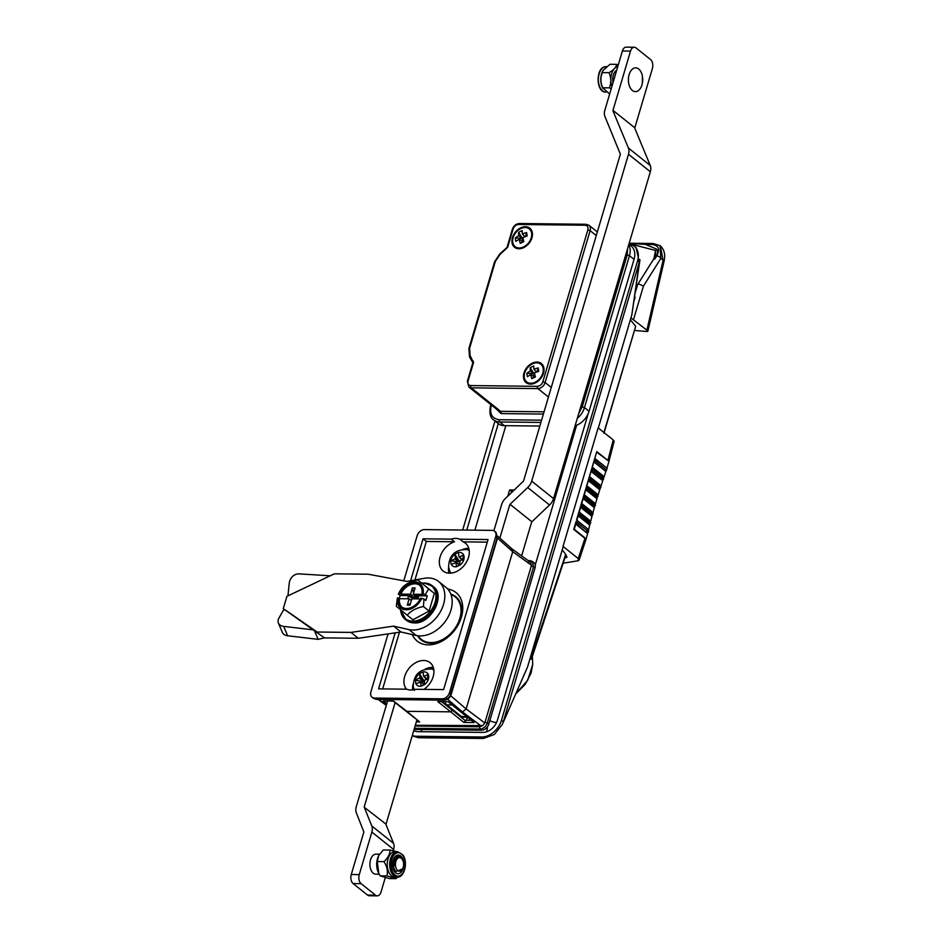 <?xml version="1.0" encoding="UTF-8"?>
<svg xmlns="http://www.w3.org/2000/svg" width="943" height="943" viewBox="0 0 943 943"><rect width="100%" height="100%" fill="white"/><g stroke="black" fill="none" stroke-linecap="round" stroke-linejoin="round"><path stroke-width="1.41" d="M588.314 413.329L497.397 720.275A13.579 9.807 128.6 0 1 482.934 732.405L417.914 731.662A13.579 9.807 128.6 0 1 413.765 730.519M505.837 425.658L474.883 530.178M433.721 669.117L433.532 669.742M507.77 496.23L509.633 489.947L512.214 492.01M509.633 489.947L514.324 489.995M502.348 724.389L527.514 667.078L502.348 724.389L494.297 734.526L483.405 738.463L418.386 737.721L412.197 735.835M503.409 721.419L639.896 260.185M412.315 735.434A18.683 13.485 -51.4 0 0 416.547 736.259L481.567 737.002A18.683 13.485 -51.4 0 0 501.464 720.322L637.539 260.928A18.683 13.485 -51.4 0 0 634.297 246.17A18.683 13.485 -51.4 0 0 628.946 244.001M494.992 420.979L462.683 530.037M639.979 259.679L631.822 314.915L598.322 428.028M563.219 546.551L527.514 667.078M631.822 314.915L639.33 262.708M637.539 260.928L639.378 262.402L636.136 247.644L634.297 246.17M466.75 530.084L498.293 423.607M535.235 565.01L576.633 425.246M660.088 245.628L660.854 258.406L643.432 286.106L639.048 284.055L637.645 284.574L635.287 292.46M603.921 432.495L635.676 326.278L630.384 319.795M630.938 317.909L646.874 330.144L647.087 331.5L634.462 330.463M660.312 245.793L660.312 245.793C664.296 249.624 665.546 254.775 664.084 261.235L647.829 331.323L647.087 331.5M629.075 243.577L655.574 250.473A3.395 2.593 -67.2 0 1 656.552 249.046L645.401 244.378L651.684 244.449A3.395 2.051 -89.3 0 1 653.122 243.494L660.265 245.758M653.947 258.618L655.574 250.473L655.656 254.492L653.322 259.655A3.395 1.933 32.2 0 1 654.784 259.03L656.741 255.93A3.395 1.933 32.2 0 1 660.854 258.406L663.094 260.197A5.434 1.32 -168.5 0 1 664.084 261.235M646.874 330.144L663.094 260.197L660.312 245.805M531.569 658.898L530.626 659.263L530.155 658.179M565.647 554.449L530.626 659.263M635.688 326.372L604.84 430.22A1.697 0.589 -163.4 0 0 604.84 430.22A1.697 0.589 -163.4 0 0 604.828 430.067L604.734 430.421M604.05 432.601L604.805 430.173M515.703 693.848L527.679 680.28L532.736 664.473L532.347 656.599M629.134 243.4L645.401 244.378M656.552 249.046C658.32 251.569 657.731 254.893 654.784 259.03M578.177 515.856L589.127 524.614L588.573 523.082L578.436 514.984M589.127 524.614L589.929 524.249L588.538 529.978M578.849 513.581L589.564 522.151L589.929 524.249L590.742 522.469M575.725 524.119L586.923 533.054L587.854 532.771L585.851 539.797L584.955 538.359L578.259 558.574L563.03 546.41L598.145 427.874L613.233 439.933L607.893 460.479L596.789 451.603L576.491 520.159L587.395 528.669L587.854 530.32L587.395 528.669L576.868 520.253M578.259 558.574L578.236 560.743L579.132 560.095L586.086 539.054L585.851 539.797L584.412 537.427L574.204 529.259M575.925 523.459L586.923 533.054M588.208 531.369L587.866 529.259L587.383 530.803L576.02 521.727L573.757 529.4L584.955 538.359M586.263 531.722L587.383 530.803L588.243 532.323L588.703 530.862L587.866 529.259M562.181 550.04A57.051 19.39 16.5 0 1 566.955 557.278L564.998 557.69M566.955 557.278L566.307 557.678L566.66 556.476M613.41 441.289L613.233 439.933M578.236 560.743L563.242 563.171M580.676 507.405L591.32 515.904L592.169 515.526L590.566 521.691M592.499 514.312L592.133 512.249L590.778 514.395L591.32 515.904M590.778 514.395L580.935 506.532M588.55 480.812L599.041 489.193L600.066 488.792L597.98 495.381L597.237 494.58L596.848 495.818L597.237 497.798L595.316 504.246M600.467 487.543L600.066 485.586L598.534 487.72L599.041 489.193M598.534 487.72L588.809 479.952M587.041 485.904L596.719 493.637L597.249 495.134M585.874 489.877L596.282 498.199L598.11 496.065M586.546 487.578L596.848 495.818L595.764 496.713L596.282 498.199M595.764 496.713L586.122 489.016M584.401 494.839L594.031 502.548L594.561 504.034M583.245 498.741L593.701 507.098L594.609 506.709L592.852 513.027M594.962 505.483L594.585 503.468L593.171 505.601L593.701 507.098M593.171 505.601L583.505 497.869M581.807 503.574L591.532 511.354L592.051 512.827M592.381 467.881L603.107 476.451L601.41 478.62L591.544 470.734M592.004 469.19L602.671 477.724L603.096 479.622L600.832 486.399M591.296 471.547L601.929 480.034L603.567 479.174L603.414 476.298M601.41 478.62L601.929 480.034M600.219 485.315L600.844 486.411L599.595 484.631L600.137 486.152M589.752 476.769L599.595 484.631M589.611 477.229L600.066 485.586M589.234 478.514L599.665 486.836L600.066 488.792L600.95 487.059M597.614 496.56L596.719 493.637M586.923 486.329L597.237 494.58M594.597 503.138L594.031 502.548M584.283 495.228L594.585 503.468M583.917 496.442L594.231 504.694L594.609 506.709L595.457 504.965M581.713 503.927L592.133 512.249M581.36 505.118L591.803 513.464L592.169 515.526L593.006 513.77M590.224 523.047L589.729 521.526M589.729 520.548L590.459 521.55L589.87 520.937L588.573 523.082M579.285 512.108L589.234 520.053M579.191 512.414L589.87 520.937M595.116 458.663L607.021 468.176L605.901 471.488L594.102 462.07L605.901 471.488L603.52 478.384L602.73 475.531L603.272 477.099M592.534 467.374L602.73 475.531M607.021 468.176L595.009 459.005M607.021 468.494L606.585 470.074L594.573 460.479M596.789 451.603L576.845 520.336M596.978 452.392L607.893 460.479M608.801 461.834L607.009 468.058M535.035 567.957A6.79 4.904 -51.4 0 0 533.856 562.594L532.382 561.415L533.561 566.79L535.035 567.957L488.769 724.153L487.295 722.975L533.561 566.79L531.286 566.036L530.968 562.617L528.587 561.403L529.954 560.602L532.382 561.415L527.915 560.413M414.425 728.291L480.058 729.045C483.464 728.715 485.869 726.699 487.295 722.975L485.02 722.232L531.286 566.036M512.132 549.026L530.968 562.617M414.083 729.446L481.531 730.212A6.79 4.904 -51.4 0 0 488.769 724.153M432.931 669.471L433.415 667.821M485.02 722.232L484.796 722.998L466.148 708.936L512.721 551.714L466.148 708.936L450.271 695.404M481.531 730.212L480.058 729.045L479.598 726.782L482.686 725.615L484.796 722.998M482.686 725.615L415.321 725.273M446.652 698.433L462.53 711.965L466.148 708.936L462.53 711.965L461.316 711.953L462.53 711.965L481.178 726.027M510.906 548.614L512.061 548.979M497.763 536.213L512.202 549.097L512.721 551.714L531.51 565.27M393.255 701.097L419.67 721.937L416.323 721.902M386.771 703.726L383.306 700.979L393.596 701.097L406.857 711.328L450.695 711.835L452.711 709.584L452.499 710.315L465.642 720.923L467.704 717.246M419.67 721.937L406.857 711.328L450.695 711.835L463.838 722.444L465.642 720.923M463.838 722.444L474.129 722.562L448.055 701.722L437.764 701.604L450.695 711.835L452.499 710.315L441.536 701.651M471.382 720.287L465.854 720.216M622.392 51.005A6.79 4.09 -89.3 0 1 626.152 47.15L634.274 47.244A6.79 4.09 90.7 0 0 630.525 51.099L622.392 51.005L604.84 110.272A11.033 7.968 128.6 0 0 604.946 116.543L620.376 154.192L523.554 481.036L505.589 498.305A11.033 7.968 128.6 0 0 501.593 504.705L493.873 530.768M634.816 127.824L612.974 110.366L634.816 127.824L652.379 68.568A6.79 4.09 90.7 0 0 650.517 59.503L636.006 47.904A6.79 4.09 90.7 0 0 634.274 47.244M612.974 110.85L628.392 148.016A11.033 7.968 128.6 0 1 628.498 154.287L531.687 481.13A11.033 7.968 128.6 0 1 527.691 487.543L510.033 504.305L531.887 521.774L549.545 505A11.033 7.968 -51.4 0 0 553.541 498.599L650.352 171.756A11.033 7.968 -51.4 0 0 650.246 165.473L634.828 128.307M531.887 521.774L510.033 504.305M467.657 717.21L463.084 717.151A6.79 4.09 -89.3 0 1 461.351 716.491L446.841 704.892A6.79 4.09 -89.3 0 1 444.931 701.686M521.62 555.875L531.581 522.257M509.727 504.8L499.861 538.088M612.974 110.366L630.525 51.099M353.13 883.567L367.546 895.096L375.538 895.178L361.122 883.662L353.13 883.567A6.79 4.09 -89.3 0 1 351.267 874.515L359.259 874.609A6.79 4.09 90.7 0 0 361.122 883.662M375.538 895.178A6.79 4.09 90.7 0 0 377.271 895.85A6.79 4.09 90.7 0 0 381.019 891.995L385.239 877.768M359.259 874.609L371.86 832.08L393.62 849.466L393.255 850.704M377.271 895.85L369.279 895.756A6.79 4.09 -89.3 0 1 367.546 895.096M387.573 701.026L356.277 806.701A10.868 7.839 128.6 0 0 356.348 812.807L363.868 831.985L351.267 874.515M364.269 807.267L386.029 824.182L364.269 807.267L371.79 825.974A10.868 7.839 128.6 0 1 371.86 832.08M386.029 824.182L416.9 719.945M431.953 669.141L432.472 667.385M395.141 702.559L364.269 806.784M393.62 849.466A10.868 7.839 -51.4 0 0 393.549 843.36L386.029 824.654M613.009 82.725A10.019 6.047 -89.3 0 1 616.722 70.147M632.517 90.563A11.882 7.167 -89.3 0 1 629.064 74.839A11.882 7.167 -89.3 0 1 638.588 68.91A11.882 7.167 -89.3 0 1 642.407 76.135A11.882 7.167 -89.3 0 1 642.324 83.503A11.882 7.167 -89.3 0 1 632.517 90.563M394.469 871.532A9.336 5.634 -89.3 0 1 393.915 858.378A9.336 5.634 -89.3 0 1 401.859 857.281A9.336 5.634 -89.3 0 1 402.413 870.448A9.336 5.634 -89.3 0 1 394.469 871.532A9.336 5.634 90.7 0 0 402.413 870.448A9.336 5.634 90.7 0 0 401.859 857.281A9.336 5.634 90.7 0 0 393.915 858.378A9.336 5.634 90.7 0 0 394.469 871.532M378.65 873.053A13.155 7.933 -89.3 0 1 378.52 872.805A13.155 7.933 -89.3 0 1 378.721 855.572A13.155 7.933 -89.3 0 1 378.78 855.466M395.942 878.652L389.235 878.581L380.229 875.87L378.827 873.407L377.247 861.56L378.721 855.572L383.259 849.973L389.966 850.044C390.072 853.934 388.068 857.8 383.954 861.643C387.054 866.393 388.056 871.155 386.936 875.941L395.942 878.652L397.451 877.131M395.058 851.635A12.731 7.685 90.7 0 0 387.738 859.945A12.731 7.685 90.7 0 0 389.872 874.09A12.731 7.685 90.7 0 0 394.763 877.108L397.203 877.131A12.731 7.685 -89.3 0 1 392.312 874.114A12.731 7.685 -89.3 0 1 390.178 859.981A12.731 7.685 -89.3 0 1 397.498 851.67L395.058 851.635M396.814 851.659L389.966 850.044M380.229 875.87L386.936 875.941M377.247 861.56L383.954 861.643M428.7 677.828A7.98 5.764 128.6 0 1 424.656 684.524L424.126 680.528L428.723 677.828L428.711 675.99L428.263 674.363L424.161 676.249L427.014 679.467L428.263 674.363A7.98 5.764 128.6 0 0 423.006 671.97L419.458 673.597L419.989 677.593L423.713 680.41L419.458 673.597A7.98 5.764 128.6 0 0 415.403 680.292L415.851 683.758L420.59 682.166L421.108 686.15A7.98 5.764 128.6 0 1 415.863 683.758L415.851 683.758M414.331 690.441L413.223 686.539C413.612 674.669 419.694 668.835 431.446 669.023A14.605 10.538 128.6 0 1 433.839 669.907M424.338 681.742L415.391 680.304L419.989 677.593M425.034 683.64L424.197 684.123L419.953 681.872M424.197 684.123L421.12 686.174L424.656 684.524M426.377 679.172L423.525 675.966L423.006 671.97M423.525 675.966L424.161 676.249L423.525 675.966M423.713 680.41L424.704 681.152M423.478 681.235L423.843 680.646M423.82 683.852L424.562 683.427M531.946 237.848A12.224 8.829 -51.4 0 0 525.451 226.709A12.224 8.829 -51.4 0 0 512.438 237.624A12.224 8.829 -51.4 0 0 518.921 248.763A12.224 8.829 -51.4 0 0 531.946 237.848M543.498 373.192A12.224 8.829 -51.4 0 0 537.015 362.053A12.224 8.829 -51.4 0 0 523.99 372.968A12.224 8.829 -51.4 0 0 530.485 384.107A12.224 8.829 -51.4 0 0 543.498 373.192M490.879 404.641L490.466 406.044C489.169 413.117 490.242 417.749 493.684 419.93L498.269 423.596A16.986 12.259 -51.4 0 0 504.34 425.647L539.844 426.047M575.1 425.788A16.986 12.259 -51.4 0 0 589.069 411.242L634.061 259.337A16.986 12.259 -51.4 0 0 631.115 245.923L628.91 244.154M526.63 232.591A24.459 15.501 -5.2 0 0 522.375 233.947A24.459 7.909 -112 0 1 522.245 230.658A21.441 19.626 -131.8 0 0 520.406 231.412A21.441 19.626 -131.8 0 0 518.674 232.343L522.375 238.473L515.373 237.919A21.441 16.821 19.5 0 0 515.868 241.384A24.459 12.424 -11 0 1 519.204 239.286L522.776 241.219L520.265 243.318A21.441 2.251 -27.9 0 0 522.009 242.504A21.441 2.251 -27.9 0 0 523.825 241.62A24.459 7.909 -112 0 1 522.894 237.542A24.459 12.424 -11 0 1 527.137 236.056A21.441 5.057 -88.4 0 0 526.63 232.591L525.369 236.622M520.866 228.548A11.34 8.181 -51.4 0 0 512.744 242.21A11.34 8.181 -51.4 0 0 523.518 246.936A11.34 8.181 -51.4 0 0 531.628 233.263A11.34 8.181 -51.4 0 0 520.866 228.548M520.265 243.318A24.459 10.986 -118.8 0 1 519.204 239.286M515.373 237.919A24.459 15.501 -5.2 0 1 518.685 235.703A24.459 10.986 -118.8 0 1 518.674 232.343M523.011 238.166L522.375 238.473L522.776 241.219L523.613 240.819M518.685 235.703L522.375 238.473M522.375 233.947L524.897 236.787M424.032 598.958L425.894 600.443L427.25 595.846L423.159 593.63A15.512 11.198 -51.4 0 0 414.413 581.796A15.512 11.198 -51.4 0 0 398.748 593.347L401.565 588.562C405.148 584.165 410.535 581.265 417.725 579.874L434.334 593.406L429.089 611.088L412.928 619.775L407.246 615.237C410.735 610.887 416.134 607.999 423.419 606.549L424.032 598.958L420.649 598.216A14.098 10.173 -51.4 0 1 406.504 608.494A14.098 10.173 -51.4 0 1 401.47 606.797A14.098 10.173 -51.4 0 1 398.535 597.956L397.392 597.945A15.512 11.198 -51.4 0 0 406.127 609.779A15.512 11.198 -51.4 0 0 421.804 598.227M425.399 594.361L428.652 588.868L417.725 579.874M428.652 588.868L434.334 593.406M414.837 596.471L418.574 596.518L417.596 598.675L413.223 594.243L415.085 587.961L412.374 587.937L410.523 594.208L412.35 595.681L400.162 595.54L399.266 598.546M417.596 598.675L414.885 598.64L414.001 594.856M413.576 593.064L412.374 587.937M411.584 599.795L410.016 599.489M408.39 596.4L412.126 596.447L414.885 598.64L408.39 596.4L407.682 598.781M412.126 596.447L412.35 595.681M413.223 594.243L422.935 594.349L422.016 593.619A14.098 10.173 -51.4 0 0 419.069 584.778A14.098 10.173 -51.4 0 0 399.891 593.371L400.81 594.102A14.098 10.173 -51.4 0 1 419.517 585.167M410.523 594.208L400.81 594.102M410.5 603.461L407.293 605.088L410.005 605.111L411.867 598.829L420.295 598.935M401.954 607.151A14.098 10.173 -51.4 0 1 399.455 598.699L398.535 597.956M399.455 598.699L409.156 598.805L407.293 605.088M427.25 595.846L415.061 595.705M417.867 598.899L418.574 596.518M423.419 606.549L429.089 611.088M397.392 597.945L396.319 606.243L407.246 615.237M411.219 599.5L410.995 600.267L409.156 598.805M400.162 595.54L398.311 594.055M399.891 593.371L398.748 593.347M423.159 593.63L422.016 593.619M443.587 604.274A28.868 20.84 -51.4 0 0 438.578 581.454A28.868 20.84 -51.4 0 0 424.114 578.33L406.857 581.418L368.218 574.216L334.364 573.827L286.92 596.341L283.289 608.589L317.131 632.022L350.985 632.411L393.62 626.128L408.932 629.594A28.868 20.84 -51.4 0 0 443.587 604.274M393.62 626.128L400.964 631.999L416.276 635.464A28.868 20.84 -51.4 0 0 450.931 610.133A28.868 20.84 -51.4 0 0 445.921 587.324L438.578 581.454M350.985 632.411L358.328 638.281L400.964 631.999M284.02 609.107L278.963 618.042A10.184 6.742 -22.9 0 0 278.409 623.04A10.184 6.742 -22.9 0 0 283.666 626.376L287.627 635.771L318.109 639.354L324.475 637.892L283.996 609.154M334.364 573.827L286.92 596.341M330.203 575.796L299.214 573.886A10.184 8.958 -76.3 0 0 289.218 583.446L287.957 595.835M324.475 637.892L358.328 638.281M318.109 639.354L314.149 629.971L283.666 626.376M287.627 635.771A10.184 6.742 157.1 0 1 282.37 632.435L278.409 623.04M417.549 635.7L419.906 638.116A27.17 19.614 -51.4 0 0 421.226 639.319A27.17 19.614 -51.4 0 0 430.927 642.596A27.17 19.614 -51.4 0 0 459.854 618.337A27.17 19.614 -51.4 0 0 455.151 596.872A27.17 19.614 -51.4 0 0 453.689 595.846L450.801 594.09M463.19 541.86A17.834 12.872 128.6 0 1 465.441 543.203A17.834 12.872 128.6 0 1 466.868 561.368A17.834 12.872 128.6 0 1 449.552 573.203A17.834 12.872 128.6 0 1 443.186 571.057A17.834 12.872 128.6 0 1 440.652 555.333A17.834 12.872 128.6 0 1 454.514 541.765L451.214 539.125A17.834 12.872 128.6 0 1 455.775 538.406A17.834 12.872 128.6 0 1 459.878 539.219L463.19 541.86L487.283 542.142M468.812 548.402A17.834 12.872 -51.4 0 0 468.258 548.39A17.834 12.872 -51.4 0 0 463.001 549.345M448.632 567.309A17.834 12.872 -51.4 0 0 448.998 573.191M459.878 539.219L488.05 539.537L443.599 689.604L415.427 689.286A17.834 12.872 128.6 0 1 410.865 690.005A17.834 12.872 128.6 0 1 406.751 689.192L378.579 688.873L395.176 632.859M406.468 689.192A17.834 12.872 128.6 0 1 407.011 671.216A17.834 12.872 128.6 0 1 423.702 660.489A17.834 12.872 128.6 0 1 430.067 662.634A17.834 12.872 128.6 0 1 423.867 689.38M433.309 667.432A17.834 12.872 -51.4 0 0 432.33 667.385A17.834 12.872 -51.4 0 0 425.045 669.212M413.105 684.146A17.834 12.872 -51.4 0 0 412.633 689.899M447.748 589.045A31.072 22.432 128.6 0 1 460.891 618.761A31.072 22.432 128.6 0 1 428.322 644.871A31.072 22.432 128.6 0 1 412.256 634.556M417.596 635.747A27.677 19.98 -51.4 0 0 421.179 639.932A27.677 19.98 -51.4 0 0 431.069 643.279A27.677 19.98 -51.4 0 0 457.944 624.891A27.677 19.98 -51.4 0 0 455.74 596.695A27.677 19.98 -51.4 0 0 450.86 594.125M403.781 580.841L417.171 535.659A6.79 4.904 128.6 0 1 424.397 529.601L492.128 530.367A6.79 4.904 128.6 0 1 494.556 531.192A6.79 4.904 128.6 0 1 495.735 536.555L449.469 692.751A6.79 4.904 128.6 0 1 442.232 698.81L374.512 698.044A6.79 4.904 128.6 0 1 372.084 697.219A6.79 4.904 128.6 0 1 370.905 691.856L388.068 633.896M382.658 688.92L399.455 632.223M414.932 579.98L426.342 541.447L454.514 541.765M426.342 541.447L423.042 538.807L410.606 580.747M451.214 539.125L423.042 538.807M512.202 549.097L512.721 551.714L496.996 537.687M413.128 685.573L412.598 687.364M397.474 870.354A6.79 4.09 90.7 0 0 402.567 868.904A6.79 4.09 90.7 0 0 402.661 860.016A6.79 4.09 90.7 0 0 401.553 858.495A6.79 4.09 90.7 0 0 395.966 861.112A6.79 4.09 90.7 0 0 397.474 870.354M402.661 860.016L401.129 857.741C397.038 855.855 394.893 858.495 394.704 865.674C394.516 858.106 396.52 855.207 400.716 856.998A8.487 5.116 -89.3 0 0 399.95 856.421C394.61 852.696 390.602 867.195 396.06 871.473L402.567 868.904M379.569 854.181L376.057 854.146A10.019 6.047 90.7 0 0 370.127 861.596A10.019 6.047 90.7 0 0 372.933 872.9A10.019 6.047 90.7 0 0 375.833 874.173L379.251 874.22M618.219 65.114L616.722 64.36C616.286 67.13 613.716 69.912 609.001 72.682L602.294 72.611L603.072 70.43L610.015 64.277L616.722 64.36M609.001 72.682C611.253 77.762 611.382 82.819 609.402 87.852L602.695 87.782C600.443 82.701 600.314 77.644 602.294 72.611M609.402 87.852L611.205 88.772M609.649 94.029L602.695 87.782M603.048 88.654L602.565 87.699A12.731 7.685 -89.3 0 1 602.754 71.031A12.731 7.685 -89.3 0 1 602.942 70.69M617.806 66.505A13.155 7.933 90.7 0 0 611.924 86.367M538.194 367.923A24.459 15.501 -5.2 0 0 533.938 369.291A24.459 7.909 -112 0 1 533.797 366.002A21.441 19.626 -131.8 0 0 531.97 366.756A21.441 19.626 -131.8 0 0 530.237 367.687L533.927 373.805L526.925 373.263A21.441 16.821 19.5 0 0 527.432 376.728A24.459 12.424 -11 0 1 530.768 374.63L534.327 376.563L531.817 378.65A21.441 2.251 -27.9 0 0 533.573 377.837A21.441 2.251 -27.9 0 0 535.388 376.964A24.459 7.909 -112 0 1 534.457 372.886A24.459 12.424 -11 0 1 538.689 371.401A21.441 5.057 -88.4 0 0 538.194 367.923L536.921 371.955M532.418 363.88A11.34 8.181 -51.4 0 0 524.308 377.554A11.34 8.181 -51.4 0 0 535.07 382.269A11.34 8.181 -51.4 0 0 543.192 368.607A11.34 8.181 -51.4 0 0 532.418 363.88M531.817 378.65A24.459 10.986 -118.8 0 1 530.768 374.63M526.925 373.263A24.459 15.501 -5.2 0 1 530.249 371.035A24.459 10.986 -118.8 0 1 530.237 367.687M534.575 373.499L533.927 373.805L534.327 376.563L535.176 376.163M530.249 371.035L533.927 373.805M533.938 369.291L536.449 372.12M464.086 558.397L464.097 558.386A7.98 5.764 128.6 0 1 460.031 565.081L459.512 561.085L464.086 558.397L464.097 556.547L463.626 554.932L459.547 556.818L462.4 560.024L463.65 554.932M451.108 573.132A14.605 10.538 128.6 0 1 449.717 570.998L448.609 567.097C448.998 555.227 455.068 549.392 466.832 549.58A14.605 10.538 128.6 0 1 469.213 550.464M459.724 562.299L454.868 558.963L450.789 560.849L450.778 562.688L451.237 564.327L455.964 562.723L456.495 566.731L460.031 565.093M450.789 560.849A7.98 5.764 128.6 0 1 454.844 554.166L458.381 552.515A7.98 5.764 128.6 0 1 463.626 554.932M461.764 559.741L458.911 556.523L458.381 552.527M458.911 556.523L459.547 556.818L458.911 556.523M458.604 561.78L450.778 560.861M454.868 558.963L455.363 558.15L459.1 560.967L454.844 554.154M454.844 554.166L455.363 558.15M458.864 561.792L460.078 561.71M456.495 566.708A7.98 5.764 128.6 0 1 451.249 564.315M460.408 564.197L459.583 564.68L455.328 562.429M459.583 564.68L456.495 566.731M459.206 564.409L459.948 563.985M496.596 722.421A5.092 1.733 16.5 0 1 496.089 722.432A5.092 1.733 16.5 0 1 489.818 720.57M501.464 720.322L503.291 721.784M481.567 737.002L483.405 738.463M416.547 736.259L418.386 737.721M420.531 731.697A5.092 3.077 90.7 0 0 421.945 729.54M487.331 726.959A5.092 3.077 -89.3 0 1 486.034 731.968M634.615 297.222A3.395 1.155 16.5 0 1 635.158 297.198L634.356 299.037M635.158 297.198L634.132 300.664M643.432 286.106L633.543 319.488M651.684 244.449C658.662 245.204 660.348 249.035 656.741 255.93M415.097 726.039L479.598 726.782M650.246 165.473L628.392 148.016M650.352 171.756L628.498 154.287M553.541 498.599L531.687 481.13M549.545 505L527.691 487.543M452.251 704.963L446.841 704.892M461.351 716.491L466.868 716.55M371.79 825.974L393.549 843.36M402.791 855.478A11.717 7.061 90.7 0 0 392.83 856.833A11.717 7.061 90.7 0 0 393.526 873.348A11.717 7.061 90.7 0 0 403.498 871.992A11.717 7.061 90.7 0 0 402.791 855.478M423.218 681.223L419.494 678.406M473.504 362.642L470.097 355.464L469.602 348.285L495.311 261.482L500.049 254.374L507.664 247.314L513.086 229.031C514.159 226.261 515.962 224.74 518.509 224.481L585.143 225.236C587.513 225.566 588.408 227.11 587.854 229.88L542.85 381.785C541.777 384.555 539.974 386.064 537.427 386.335L470.793 385.569C468.423 385.251 467.528 383.707 468.082 380.937L473.504 362.642L472.797 362.902L467.374 381.184L468.824 387.019L498.21 410.5A6.79 4.904 -51.4 0 0 500.627 411.325L471.252 387.844L537.899 388.599L548.449 397.027M468.824 387.019A6.79 4.904 -51.4 0 0 471.252 387.844A1.697 1.026 -89.3 0 1 470.793 385.569M544.064 411.808L500.627 411.325A1.697 1.026 -89.3 0 1 501.098 413.588L496.254 408.944M586.522 224.446A1.697 1.026 90.7 0 0 586.086 224.281A1.697 1.026 90.7 0 0 585.143 225.236M587.854 229.88L590.129 230.634A6.79 4.904 -51.4 0 0 588.951 225.259L597.332 231.966M537.427 386.335A1.697 1.026 -89.3 0 0 537.899 388.599A6.79 4.904 -51.4 0 0 545.125 382.54L542.85 381.785M551.278 387.455L545.125 382.54L590.129 230.634L596.271 235.55M467.374 381.184L468.082 380.937M472.797 362.902L472.844 362.713A1.697 1.132 -30.2 0 1 473.398 361.122M469.744 357.267A1.697 1.132 -30.2 0 1 470.097 355.464M519.876 223.68A1.697 1.026 90.7 0 0 519.44 223.515C516.033 223.821 513.676 225.742 512.367 229.279L506.957 247.573L499.873 253.808L494.603 261.741L468.895 348.545L469.602 348.285M494.603 261.741L495.311 261.482M506.957 247.573L507.664 247.314M512.367 229.279L513.086 229.031M588.951 225.259L586.086 224.281L519.44 223.515A1.697 1.026 90.7 0 0 518.509 224.481M543.392 414.071L501.098 413.588M627.673 248.339L627.201 254.916L629.464 255.671L634.061 259.337M627.201 254.916L582.196 406.822L578.778 413.376M577.305 418.35A16.986 12.259 -51.4 0 0 584.471 407.576L582.196 406.822M589.069 411.242L584.471 407.576L629.464 255.671A16.986 12.259 -51.4 0 0 628.71 244.803M541.577 420.189L499.283 419.706C492.187 418.751 489.488 414.107 491.173 405.785L491.397 405.054M493.684 419.93A16.986 12.259 -51.4 0 0 499.743 421.969A1.697 1.026 -89.3 0 1 499.283 419.706M504.34 425.647L499.743 421.969L540.917 422.44M490.466 406.044L491.173 405.785M400.728 609.909A21.005 15.159 -51.4 0 0 412.692 621.142A21.005 15.159 -51.4 0 0 435.053 602.388A21.005 15.159 -51.4 0 0 423.914 583.257A21.005 15.159 -51.4 0 0 422.075 583.352M424.421 583.045A21.571 15.559 128.6 0 1 432.13 585.65A21.571 15.559 128.6 0 1 433.839 607.61A21.571 15.559 128.6 0 1 412.904 621.944A21.571 15.559 128.6 0 1 405.195 619.339A21.571 15.559 128.6 0 1 400.563 609.767M414.06 622.863A21.571 15.559 -51.4 0 0 434.994 608.541A21.571 15.559 -51.4 0 0 433.285 586.57C446.239 595.387 431.034 624.219 414.236 622.934L406.362 620.27A21.571 15.559 -51.4 0 0 414.06 622.863M421.91 583.21A21.571 15.559 128.6 0 1 424.067 583.045M408.932 629.594L416.276 635.464M442.232 698.81L443.705 699.989C447.1 699.659 449.516 697.643 450.931 693.918L449.469 692.751M495.735 536.555L497.197 537.734L450.495 694.637M494.556 531.192L496.03 532.359L496.761 538.453M496.03 532.359L497.48 538.194L451.214 694.39C449.882 697.938 447.524 699.859 444.141 700.154L376.41 699.376M444.141 700.154L376.41 699.388L373.546 698.398L375.974 699.211L374.512 698.044M386.406 704.975L378.685 699.411M606.172 66.67A12.731 7.685 90.7 0 0 605.689 66.682A12.731 7.685 90.7 0 0 598.345 79.719A12.731 7.685 90.7 0 0 605.877 92.131C595.74 92.779 595.505 66.87 605.618 66.694L606.467 66.67M531.546 658.957L565.894 554.885M604.805 430.314L603.838 433.179M515.585 694.095L525.345 684.158L531.027 673.208L532.736 664.461M653.122 243.494L629.181 243.223M653.322 259.655L637.645 284.574M585.002 538.04L585.662 539.113M574.134 529.506L576.197 522.552M588.397 529.777L587.89 529.153M597.968 495.358L597.32 494.273M614.188 441.124L608.471 463.107M642.407 76.135L642.324 83.503M378.52 872.805L378.827 873.407M397.203 877.131C404.512 877.815 408.284 861.89 402.814 854.877L397.498 851.67M426.649 679.585L423.631 676.19M424.256 683.946L420.389 681.86M468.895 348.545L469.555 357.055L472.82 362.678M433.285 586.57L424.244 582.974L421.804 583.139M400.469 609.685L406.362 620.27M284.432 610.074L283.36 608.636M458.404 599.477L455.151 596.872M424.48 641.924L421.226 639.319M378.025 699.4L386.288 705.364M373.546 698.398L372.084 697.219M602.754 71.031L603.072 70.43M462.023 560.154L459.005 556.747M459.63 564.515L455.775 562.417"/></g></svg>
